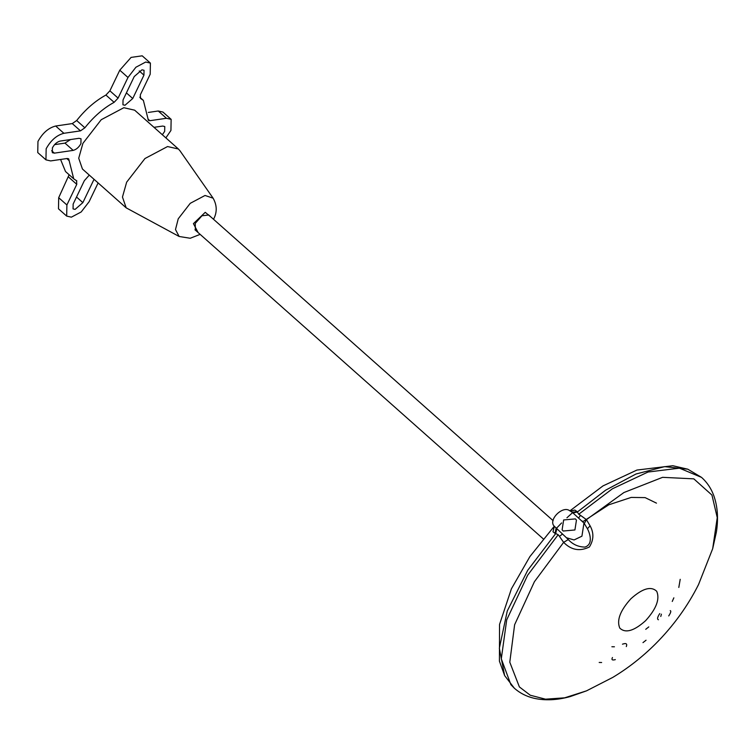 <?xml version="1.0" encoding="UTF-8"?>
<svg xmlns="http://www.w3.org/2000/svg" width="755" height="755" viewBox="0 0 755 755"><rect width="100%" height="100%" fill="white"/><g stroke="black" fill="none" stroke-linecap="round" stroke-linejoin="round"><path stroke-width="1.13" d="M656.472 503.141L645.1 497.611L631.18 497.422L608.775 504.802L582.841 521.696M195.337 230.105L195.262 223.357L201.963 215.788L208.71 215.005M200.141 234.371L190.213 238.259L179.143 236.475L126.179 207.842L122.461 197.055L126.651 182.172L144.96 158.531L167.563 146.546L178.397 148.999L179.907 150.689L213.118 198.197C217.091 205.303 217.232 212.325 213.542 219.252L213.533 219.29M126.179 207.842L82.437 169.016L78.718 158.239L82.908 143.356L101.217 119.715L123.82 107.72L134.654 110.173L178.397 148.999M165.873 137.882L170.932 130.464L171.14 119.337L166.44 118.28L149.849 120.706L148.405 120.385L143.365 100.368L140.534 98.461L140.317 94.847L150.198 74.226L150.405 63.099L145.706 62.033L135.909 67.233L127.982 77.472L118.091 98.103L114.118 102.331C103.407 108.201 93.658 116.685 84.881 127.793L80.483 130.86L63.882 133.295C56.767 135.154 50.859 140.298 46.159 148.735L45.951 159.852L50.651 160.919L67.242 158.493L68.686 158.814L73.726 178.831L76.84 180.926M76.557 180.728L76.774 184.343L66.893 204.973L66.685 216.1L71.385 217.157L81.181 211.966L89.109 201.717L98.112 182.936M134.23 76.557L123.037 99.934L122.942 104.794L125 105.256L132.748 98.509L143.941 75.141L144.035 70.281L141.978 69.809L134.23 76.557M162.344 134.749L164.675 131.379L164.769 126.519L162.712 126.057L153.992 127.331M89.279 175.103L84.343 180.681L73.15 204.058L73.056 208.918L75.113 209.38L82.852 202.633L94.054 179.265M54.379 153.142L73.178 150.387C76.293 149.575 78.869 147.329 80.927 143.639L81.011 138.778L78.964 138.316L60.155 141.072C57.05 141.883 54.464 144.13 52.416 147.82L52.321 152.68L54.379 153.142L51.623 150.698M150.405 63.099L142.204 55.823L131.096 57.399L119.781 70.196L109.89 90.826L105.917 95.054C95.205 100.915 85.457 109.409 76.68 120.517L72.272 123.584L55.681 126.019C48.546 127.822 42.629 132.965 37.958 141.449L37.75 152.576L45.951 159.852M73.726 178.831L65.525 171.545L60.57 159.465M69.12 174.745L58.692 197.697L58.484 208.814L66.685 216.1M166.44 118.28L158.239 110.994L162.938 112.061L171.14 119.337M158.239 110.994L148.31 112.448M54.577 144.63L64.977 143.11L70.564 139.552M563.192 531.029L562.116 529.812L563.645 519.959L575.376 518.893L576.452 520.11L574.923 529.963L563.192 531.029M554.132 526.093L566.42 537.73L574.083 539.948L581.926 536.182L583.964 523.045L572.281 512.315L569.61 510.673C562.645 505.331 548.064 519.855 554.132 526.093L554.264 526.348M582.671 521.535L582.171 521.044M570.789 511.239L574.8 510.04L576.999 511.522L572.281 512.315M554.349 526.509L552.981 531.775L555.048 533.389L556.029 528.509M556.718 529.123L555.689 533.577L558.19 534.7L559.446 536.361L562.371 534.134M555.048 533.389L555.689 533.577L527.726 570.27L507.275 610.965L499.338 648.243L504.633 675.593L499.423 661.172L499.546 624.432L511.418 588.796L529.887 556.605L554.236 526.292M590.108 525.848C594.015 532.917 593.779 539.957 589.391 546.979C579.859 551.66 571.271 550.121 563.636 542.364L568.26 539.57L566.42 537.73M558.19 534.7L527.651 575.225L506.709 619.864L501.292 658.822L510.899 684.672L514.419 688.296C519.931 693.128 526.395 696.44 533.813 698.215C544.921 700.772 557.086 700.215 570.318 696.544L586.522 690.844L564.655 697.828L545.506 699.177L530.246 695.223L519.383 686.927L509.785 662.192L514.617 624.753L534.427 581.69L563.636 542.364L559.446 536.361M568.26 539.57C572.752 544.44 578.311 546.95 584.917 547.092C593.364 544.421 589.976 533.521 587.437 528.745L584.285 523.545L586.446 519.648L580.519 515.363L578.623 517.939M569.949 510.814L602.981 485.909L636.918 470.054L672.799 465.731L687.805 469.195L664.636 466.637L636.012 473.998L605.661 490.155L577.292 512.05L572.979 512.928M576.999 511.522L578.745 514.231L580.519 515.363M570.44 511.05L574.8 510.04M552.981 531.775L554.274 526.358M578.745 514.231L612.39 488.796L648.007 472.026L679.453 468.166L701.574 477.405C707.029 482.303 711.087 488.325 713.73 495.478C717.59 506.199 718.486 518.355 716.41 531.926L712.682 548.696L717.25 517.628L711.956 495.082L693.807 478.849L662.597 477.33L623.923 492.534L586.446 519.648L590.089 525.81L587.437 528.745M614.428 646.79L611.88 646.742M599.196 662.456L601.641 662.512M648.79 626.905L645.733 629.311M642.977 642.618L646.053 640.221M612.465 657.52C611.295 659.794 612.248 660.493 615.334 659.615M626.301 646.591C627.424 643.694 626.15 642.892 622.469 644.185M678.811 587.447L680.208 579.321M668.722 615.92C670.808 612.73 671.308 610.955 670.223 610.625M660.776 616.467L661.399 614.174M659.776 613.57C657.416 617.118 656.963 619.185 658.417 619.761M673.856 597.828L672.252 601.452M198.121 232.578L193.422 223.631L205.237 212.325L211.504 217.487M179.143 236.475L175.49 229.548L178.237 218.808L190.232 203.331L205.03 195.47L213.118 198.188M127.982 77.472L119.781 70.196M109.89 90.826L118.091 98.103M114.118 102.331L105.917 95.054M84.881 127.793L76.68 120.517M80.483 130.86L72.272 123.584M63.882 133.295L55.681 126.019M69.149 160.636L66.799 158.55M76.774 184.343L68.573 177.066M66.893 204.973L58.692 197.697M147.904 118.988L149.849 120.706M143.941 75.141L139.222 70.942M132.748 98.509L126.406 92.893M82.852 202.633L76.519 197.017M73.178 150.387L64.977 143.11M572.8 512.447L566.929 517.788M561.616 522.941L556.067 528.698M630.869 598.79C620.195 610.578 616.505 620.355 619.789 628.103C625.423 633.52 634.049 631.029 645.657 620.629C656.322 608.832 660.012 599.064 656.727 591.307C651.093 585.889 642.477 588.381 630.869 598.79M553.151 520.695L208.361 214.703M543.232 538.853L194.96 229.775M143.365 100.368L139.76 97.178M583.964 523.045L584.266 523.536M514.419 688.296L504.633 675.593M701.574 477.405L687.805 469.195M712.682 548.696L698.526 584.587C687.578 606.359 673.205 626.169 655.397 644.015C642.212 657.105 628 668.232 612.758 677.414L586.522 690.844"/></g></svg>
